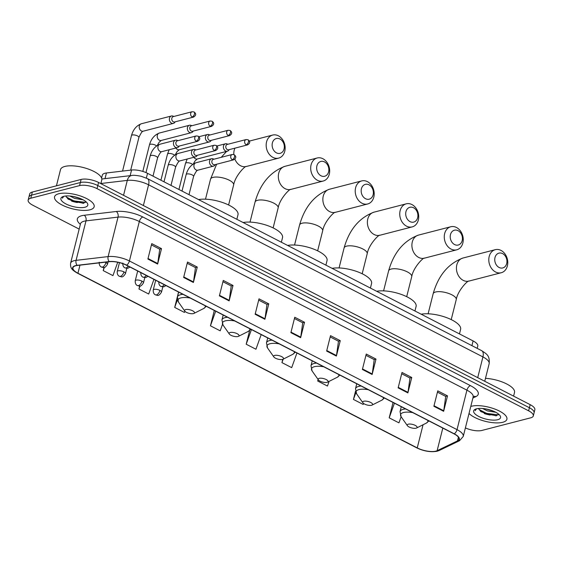 <?xml version="1.0" encoding="UTF-8"?>
<svg xmlns="http://www.w3.org/2000/svg" width="563" height="563" viewBox="0 0 563 563"><rect width="100%" height="100%" fill="white"/><g stroke="black" fill="none" stroke-linecap="round" stroke-linejoin="round"><path stroke-width="0.84" d="M101.593 178.056L102.325 175.163A12.759 4.553 14.1 0 1 106.435 172.982L131.573 170.026A12.759 4.553 14.1 0 1 147.541 173.327L473.103 340.932A12.759 4.553 14.1 0 1 477.776 346.034L477.192 348.37M465.39 427.901A12.759 4.553 -165.9 0 0 481.872 430.449L530.67 417.83A12.759 4.553 -165.9 0 0 533.302 415.923L534.85 409.758A12.759 4.553 -165.9 0 0 530.177 404.656L98.581 182.468A12.759 4.553 -165.9 0 0 81.128 179.435L32.33 192.053A12.759 4.553 -165.9 0 0 29.698 193.968L28.924 197.05A12.759 4.553 -165.9 0 1 31.549 195.143A12.759 4.553 -165.9 0 0 28.924 197.05L28.15 200.132A12.759 4.553 -165.9 0 0 32.823 205.235L79.172 229.099M534.076 412.841A12.759 4.553 -165.9 0 0 529.403 407.739L97.807 185.551A12.759 4.553 -165.9 0 0 80.354 182.525L31.549 195.143L80.354 182.525A12.759 4.553 -165.9 0 1 97.807 185.551L529.403 407.739A12.759 4.553 -165.9 0 1 534.076 412.841M502.696 422.299A20.423 7.284 -165.9 0 0 506.904 419.245A20.423 7.284 -165.9 0 0 494.455 408.921A20.423 7.284 -165.9 0 0 471.498 406.24A20.423 7.284 -165.9 0 0 470.781 406.451A20.423 7.284 -165.9 0 1 471.498 406.24A20.423 7.284 -165.9 0 1 494.455 408.921A20.423 7.284 -165.9 0 1 506.904 419.245A20.423 7.284 -165.9 0 1 502.696 422.299A20.423 7.284 -165.9 0 1 469.021 413.453A20.423 7.284 -165.9 0 0 502.696 422.299M89.953 209.816A20.423 7.284 -165.9 0 0 94.155 206.762A20.423 7.284 -165.9 0 0 81.712 196.438A20.423 7.284 -165.9 0 0 58.756 193.756A20.423 7.284 -165.9 0 0 54.548 196.811A20.423 7.284 -165.9 0 0 66.997 207.135A20.423 7.284 -165.9 0 0 89.953 209.816A20.423 7.284 -165.9 0 0 94.155 206.762A20.423 7.284 -165.9 0 0 81.712 196.438A20.423 7.284 -165.9 0 0 58.756 193.756A20.423 7.284 -165.9 0 0 54.548 196.811A20.423 7.284 -165.9 0 0 66.997 207.135A20.423 7.284 -165.9 0 0 89.953 209.816M435.861 451.132A13.611 4.856 14.1 0 1 417.239 447.902L77.947 273.231A13.611 4.856 14.1 0 1 72.965 267.784A13.611 4.856 14.1 0 1 77.349 265.462L109.398 261.696A13.611 4.856 14.1 0 1 126.429 265.215L454.038 433.869A13.611 4.856 14.1 0 1 459.021 439.309A13.611 4.856 14.1 0 1 457.487 440.899L437.134 450.681A13.611 4.856 14.1 0 1 435.861 451.132M436.121 451.266A13.955 4.976 -165.9 0 0 437.423 450.801L457.775 441.019A13.955 4.976 -165.9 0 0 454.242 433.813L126.633 265.159A13.955 4.976 -165.9 0 0 109.173 261.556L77.131 265.321A13.955 4.976 -165.9 0 0 77.743 273.28L417.035 447.958A13.955 4.976 -165.9 0 0 436.121 451.266M178.555 292.049L174.699 307.412L184.446 312.43L184.882 311.212M214.306 310.452L210.449 325.815L220.196 330.833L222.54 324.274M393.051 402.475L389.195 417.837L398.942 422.855L401.123 416.754A14.068 5.018 -165.9 0 1 403.46 412.531A14.068 5.018 -165.9 0 1 412.785 412.63M533.302 415.923A12.759 4.553 -165.9 0 0 528.629 410.821L97.033 188.633A12.759 4.553 -165.9 0 0 79.58 185.607L30.775 198.225A12.759 4.553 -165.9 0 0 28.15 200.132M219.387 295.849L223.265 280.437L233.012 285.455L229.141 300.874L219.387 295.849M183.644 277.446L187.514 262.034L197.261 267.052L193.391 282.471L183.644 277.446M147.893 259.043L151.764 243.624L161.511 248.649L157.64 264.061L147.893 259.043M326.639 351.066L330.509 335.647L340.263 340.664L336.385 356.083L326.639 351.066M362.389 369.469L366.26 354.05L376.007 359.074L372.136 374.486L362.389 369.469M398.14 387.872L402.01 372.46L411.757 377.477L407.886 392.897L398.14 387.872M433.883 406.282L437.761 390.863L447.508 395.88L443.637 411.3L433.883 406.282M255.138 314.26L259.008 298.84L268.762 303.858L264.891 319.277L255.138 314.26M290.888 332.663L294.759 317.243L304.513 322.261L300.635 337.68L290.888 332.663M139.694 286.032L138.948 289.002L148.695 294.027L153.938 279.375M103.986 267.46L103.198 270.599L112.945 275.617L117.73 262.252M282.767 359.349L281.943 362.621L291.697 367.639L296.94 352.994M318.088 379.462L317.694 381.024L327.448 386.042L329.116 381.369M355.478 391.327L353.444 399.427L363.191 404.452L363.557 403.439M249.641 330.509L246.193 344.218L255.947 349.236L261.19 334.584M304.513 322.261L302.627 322.754M294.435 318.531L302.718 322.796L300.741 337.153A3.406 1.738 117.2 0 1 300.635 337.68M268.762 303.858L266.876 304.344M258.684 300.128L266.975 304.393L264.99 318.749A3.406 1.738 117.2 0 1 264.891 319.277M447.508 395.88L445.622 396.366M437.437 392.151L445.72 396.415L443.743 410.772A3.406 1.738 117.2 0 1 443.637 411.3M411.757 377.477L409.871 377.963M401.686 373.748L409.97 378.012L407.992 392.369A3.406 1.738 117.2 0 1 407.886 392.897M376.007 359.074L374.128 359.56M365.936 355.344L374.219 359.609L372.242 373.959A3.406 1.738 117.2 0 1 372.136 374.486M340.263 340.664L338.377 341.157M330.185 336.941L338.469 341.206L336.491 355.556A3.406 1.738 117.2 0 1 336.385 356.083M161.511 248.649L159.625 249.135M151.44 244.919L159.723 249.184L157.746 263.533A3.406 1.738 117.2 0 1 157.64 264.061M197.261 267.052L195.375 267.538M187.19 263.322L195.474 267.587L193.496 281.943A3.406 1.738 117.2 0 1 193.391 282.471M233.012 285.455L231.126 285.941M222.941 281.725L231.224 285.99L229.24 300.346A3.406 1.738 117.2 0 1 229.141 300.874M246.193 344.218L251.436 329.566M281.943 362.621L283.189 359.159M317.694 381.024L318.201 379.624M353.444 399.427L355.893 392.587M389.195 417.837L394.438 403.185M210.449 325.815L215.685 311.163M174.699 307.412L177.415 299.805M138.948 289.002L140.025 285.997M103.198 270.599L104.345 267.39M495.848 412.306L487.389 410.891L482.604 408.506M493.061 411.011L485.918 408.956M478.705 408.464A9.613 3.427 -165.9 0 0 478.867 409.076L478.74 408.464M497.692 419.724A13.871 4.947 -165.9 0 0 499.986 415.564A13.871 4.947 -165.9 0 0 489.557 409.808A13.871 4.947 -165.9 0 0 476.502 408.815A13.871 4.947 -165.9 0 0 475.13 409.315A13.871 4.947 -165.9 0 0 479.753 416.937A13.871 4.947 -165.9 0 0 497.692 419.724M478.867 409.076L481.105 411.757L495.996 415.825L498.635 414.143M475.953 408.977L475.207 410.673L476.488 408.822M513.59 396.113L514.505 392.474A21.267 7.586 -165.9 0 0 485.489 378.343M475.207 410.673L475.256 409.948M498.361 414.854L486.594 413.397L479.007 409.456M496.643 415.705L486.439 414.002L480.366 411.159M502.59 253.603A7.657 5.989 75.5 0 0 495.004 257.523A7.657 5.989 75.5 0 0 499.107 267.474A7.657 5.989 75.5 0 0 506.7 263.547A7.657 5.989 75.5 0 0 502.59 253.603M495.574 271.992A11.914 9.311 -104.5 0 1 488.79 259.965A11.914 9.311 -104.5 0 1 495.299 249.669A11.914 9.311 -104.5 0 1 500.993 250.408A11.914 9.311 -104.5 0 1 507.777 262.435A11.914 9.311 -104.5 0 1 501.26 272.731A11.914 9.311 -104.5 0 1 495.574 271.992M408.266 424.185A5.102 1.823 -165.9 0 0 407.422 425.712A5.102 1.823 -165.9 0 0 411.264 427.831A5.102 1.823 -165.9 0 0 416.071 428.197A5.102 1.823 -165.9 0 0 416.571 428.014A5.102 1.823 -165.9 0 0 414.868 425.206A5.102 1.823 -165.9 0 0 408.266 424.185M459.471 333.908L460.611 329.362A23.4 8.346 -165.9 0 0 447.17 317.842A23.4 8.346 -165.9 0 0 421.194 314.203M458.071 230.675A7.657 5.989 75.5 0 0 450.477 234.602A7.657 5.989 75.5 0 0 454.58 244.553A7.657 5.989 75.5 0 0 462.174 240.626A7.657 5.989 75.5 0 0 458.071 230.675M451.047 249.071A11.914 9.311 -104.5 0 1 444.263 237.044A11.914 9.311 -104.5 0 1 450.773 226.748A11.914 9.311 -104.5 0 1 456.466 227.487A11.914 9.311 -104.5 0 1 463.25 239.514A11.914 9.311 -104.5 0 1 456.741 249.81A11.914 9.311 -104.5 0 1 451.047 249.071M363.74 401.257A5.102 1.823 -165.9 0 0 362.896 402.791A5.102 1.823 -165.9 0 0 366.738 404.91A5.102 1.823 -165.9 0 0 371.545 405.276A5.102 1.823 -165.9 0 0 372.052 405.093A5.102 1.823 -165.9 0 0 370.348 402.285A5.102 1.823 -165.9 0 0 363.74 401.257M414.945 310.987L416.092 306.441A23.4 8.346 -165.9 0 0 402.644 294.921A23.4 8.346 -165.9 0 0 376.668 291.282M413.545 207.754A7.657 5.989 75.5 0 0 405.951 211.681A7.657 5.989 75.5 0 0 410.061 221.632A7.657 5.989 75.5 0 0 417.655 217.705A7.657 5.989 75.5 0 0 413.545 207.754M406.521 226.15A11.914 9.311 -104.5 0 1 399.737 214.123A11.914 9.311 -104.5 0 1 406.254 203.827A11.914 9.311 -104.5 0 1 411.947 204.566A11.914 9.311 -104.5 0 1 418.724 216.593A11.914 9.311 -104.5 0 1 412.215 226.889A11.914 9.311 -104.5 0 1 406.521 226.15M319.221 378.336A5.102 1.823 -165.9 0 0 318.376 379.87A5.102 1.823 -165.9 0 0 322.212 381.988A5.102 1.823 -165.9 0 0 327.019 382.354A5.102 1.823 -165.9 0 0 327.525 382.171A5.102 1.823 -165.9 0 0 325.822 379.363A5.102 1.823 -165.9 0 0 319.221 378.336M370.419 288.066L371.566 283.52A23.4 8.346 -165.9 0 0 358.117 271.992A23.4 8.346 -165.9 0 0 332.149 268.361M369.018 184.833A7.657 5.989 75.5 0 0 361.425 188.76A7.657 5.989 75.5 0 0 365.535 198.711A7.657 5.989 75.5 0 0 373.128 194.784A7.657 5.989 75.5 0 0 369.018 184.833M361.995 203.229A11.914 9.311 -104.5 0 1 355.218 191.202A11.914 9.311 -104.5 0 1 361.728 180.906A11.914 9.311 -104.5 0 1 367.421 181.645A11.914 9.311 -104.5 0 1 374.205 193.672A11.914 9.311 -104.5 0 1 367.688 203.968A11.914 9.311 -104.5 0 1 361.995 203.229M274.695 355.415A5.102 1.823 -165.9 0 0 273.85 356.949A5.102 1.823 -165.9 0 0 277.686 359.067A5.102 1.823 -165.9 0 0 282.492 359.433A5.102 1.823 -165.9 0 0 282.999 359.25A5.102 1.823 -165.9 0 0 281.296 356.442A5.102 1.823 -165.9 0 0 274.695 355.415M325.9 265.145L327.04 260.599A23.4 8.346 -165.9 0 0 313.591 249.071A23.4 8.346 -165.9 0 0 287.623 245.44M324.492 161.912A7.657 5.989 75.5 0 0 316.906 165.839A7.657 5.989 75.5 0 0 321.009 175.79A7.657 5.989 75.5 0 0 328.602 171.863A7.657 5.989 75.5 0 0 324.492 161.912M317.476 180.308A11.914 9.311 -104.5 0 1 310.692 168.281A11.914 9.311 -104.5 0 1 317.201 157.985A11.914 9.311 -104.5 0 1 322.895 158.724A11.914 9.311 -104.5 0 1 329.679 170.751A11.914 9.311 -104.5 0 1 323.169 181.047A11.914 9.311 -104.5 0 1 317.476 180.308M230.168 332.494A5.102 1.823 -165.9 0 0 229.324 334.028A5.102 1.823 -165.9 0 0 233.166 336.146A5.102 1.823 -165.9 0 0 237.973 336.512A5.102 1.823 -165.9 0 0 238.48 336.329A5.102 1.823 -165.9 0 0 236.777 333.521A5.102 1.823 -165.9 0 0 230.168 332.494M281.373 242.224L282.513 237.677A23.4 8.346 -165.9 0 0 269.072 226.15A23.4 8.346 -165.9 0 0 243.096 222.519M279.973 138.991A7.657 5.989 75.5 0 0 272.379 142.918A7.657 5.989 75.5 0 0 276.489 152.869A7.657 5.989 75.5 0 0 284.076 148.942A7.657 5.989 75.5 0 0 279.973 138.991M272.949 157.387A11.914 9.311 -104.5 0 1 266.165 145.36A11.914 9.311 -104.5 0 1 272.675 135.064A11.914 9.311 -104.5 0 1 278.368 135.803A11.914 9.311 -104.5 0 1 285.152 147.83A11.914 9.311 -104.5 0 1 278.643 158.126A11.914 9.311 -104.5 0 1 272.949 157.387M185.649 309.573A5.102 1.823 -165.9 0 0 184.798 311.107A5.102 1.823 -165.9 0 0 188.64 313.225A5.102 1.823 -165.9 0 0 193.447 313.591A5.102 1.823 -165.9 0 0 193.954 313.408A5.102 1.823 -165.9 0 0 192.25 310.6A5.102 1.823 -165.9 0 0 185.649 309.573M236.847 219.303L237.994 214.756A23.4 8.346 -165.9 0 0 224.546 203.229A23.4 8.346 -165.9 0 0 198.57 199.598M227.297 144.022A3.828 2.991 75.5 0 0 227.121 143.938A3.828 2.991 75.5 0 0 225.467 143.79A3.828 2.991 75.5 0 0 223.504 145.986A3.828 2.991 75.5 0 0 225.559 150.961A3.828 2.991 75.5 0 0 227.389 151.201A3.828 2.991 75.5 0 0 228.761 150.265L229.254 149.617M246.193 144.726A2.766 2.161 75.5 0 1 244.616 141.932A2.766 2.161 75.5 0 1 246.13 139.547L227.276 144.417A2.766 2.161 75.5 0 0 225.854 146.007A2.766 2.161 75.5 0 0 227.339 149.603A2.766 2.161 75.5 0 0 228.662 149.772L247.516 144.895C251.548 142.425 248.93 140.511 248.086 139.765A2.766 1.415 -62.8 0 1 248.494 141.792A2.766 1.415 117.2 0 1 246.193 144.726A2.766 2.161 75.5 0 0 247.516 144.895M209.295 134.754A3.828 2.991 75.5 0 0 209.119 134.67A3.828 2.991 75.5 0 0 207.465 134.515A3.828 2.991 75.5 0 0 205.502 136.718A3.828 2.991 75.5 0 0 207.55 141.693A3.828 2.991 75.5 0 0 209.38 141.932A3.828 2.991 75.5 0 0 210.752 140.996L211.245 140.349M228.191 135.458A2.766 2.161 75.5 0 1 226.615 132.664A2.766 2.161 75.5 0 1 228.128 130.271L209.274 135.148A2.766 2.161 75.5 0 0 207.853 136.739A2.766 2.161 75.5 0 0 209.337 140.335A2.766 2.161 75.5 0 0 210.661 140.504L229.507 135.627C233.539 133.157 230.929 131.235 230.084 130.489A2.766 1.415 -62.8 0 1 230.485 132.516A2.766 1.415 117.2 0 1 228.191 135.458A2.766 2.161 75.5 0 0 229.507 135.627M191.293 125.486A3.828 2.991 75.5 0 0 191.117 125.401A3.828 2.991 75.5 0 0 189.464 125.246A3.828 2.991 75.5 0 0 187.493 127.449A3.828 2.991 75.5 0 0 189.548 132.425A3.828 2.991 75.5 0 0 191.378 132.664A3.828 2.991 75.5 0 0 192.75 131.728L193.243 131.08M210.182 126.189A2.766 2.161 75.5 0 1 208.613 123.396A2.766 2.161 75.5 0 1 210.119 121.003L191.265 125.88A2.766 2.161 75.5 0 0 189.851 127.47A2.766 2.161 75.5 0 0 191.329 131.059A2.766 2.161 75.5 0 0 192.652 131.235L211.505 126.358C215.538 123.888 212.92 121.967 212.082 121.221A2.766 1.415 -62.8 0 1 212.483 123.248A2.766 1.415 117.2 0 1 210.182 126.189A2.766 2.161 75.5 0 0 211.505 126.358M173.284 116.217A3.828 2.991 75.5 0 0 173.108 116.133A3.828 2.991 75.5 0 0 171.455 115.978A3.828 2.991 75.5 0 0 169.491 118.181A3.828 2.991 75.5 0 0 171.546 123.156A3.828 2.991 75.5 0 0 173.376 123.396A3.828 2.991 75.5 0 0 174.748 122.46L175.241 121.812M192.18 116.921A2.766 2.161 75.5 0 1 190.604 114.127A2.766 2.161 75.5 0 1 192.117 111.734L173.263 116.611A2.766 2.161 75.5 0 0 171.842 118.202A2.766 2.161 75.5 0 0 173.327 121.791A2.766 2.161 75.5 0 0 174.65 121.967L193.503 117.09C197.536 114.62 194.918 112.699 194.073 111.953A2.766 1.415 -62.8 0 1 194.481 113.979A2.766 1.415 117.2 0 1 192.18 116.921A2.766 2.161 75.5 0 0 193.503 117.09M213.947 159.209L213.201 158.886A3.828 2.991 75.5 0 0 211.547 158.731A3.828 2.991 75.5 0 0 209.584 160.934A3.828 2.991 75.5 0 0 210.379 164.818A3.828 2.991 75.5 0 0 213.468 166.148A3.828 2.991 75.5 0 0 214.841 165.212L215.333 164.565M232.273 159.674A2.766 2.161 75.5 0 1 230.696 156.88A2.766 2.161 75.5 0 1 232.209 154.487L213.356 159.364A2.766 2.161 75.5 0 0 211.934 160.955A2.766 2.161 75.5 0 0 213.419 164.544A2.766 2.161 75.5 0 0 214.742 164.72L233.596 159.843C237.628 157.373 235.01 155.451 234.166 154.705A2.766 1.415 -62.8 0 1 234.574 156.732A2.766 1.415 117.2 0 1 232.273 159.674A2.766 2.161 75.5 0 0 233.596 159.843M195.945 149.941L195.199 149.617A3.828 2.991 75.5 0 0 193.545 149.462A3.828 2.991 75.5 0 0 191.575 151.665A3.828 2.991 75.5 0 0 192.377 155.55A3.828 2.991 75.5 0 0 195.46 156.88A3.828 2.991 75.5 0 0 196.832 155.937L197.324 155.297M214.271 150.405A2.766 2.161 75.5 0 1 212.694 147.612A2.766 2.161 75.5 0 1 214.207 145.219L195.354 150.096A2.766 2.161 75.5 0 0 193.932 151.686A2.766 2.161 75.5 0 0 195.417 155.275A2.766 2.161 75.5 0 0 196.733 155.451L215.587 150.574C219.619 148.104 217.001 146.183 216.164 145.437A2.766 1.415 -62.8 0 1 216.565 147.464A2.766 1.415 117.2 0 1 214.271 150.405A2.766 2.161 75.5 0 0 215.587 150.574M177.936 140.673L177.197 140.349A3.828 2.991 75.5 0 0 175.543 140.194A3.828 2.991 75.5 0 0 173.573 142.397A3.828 2.991 75.5 0 0 174.375 146.281A3.828 2.991 75.5 0 0 177.458 147.605A3.828 2.991 75.5 0 0 178.83 146.669L179.323 146.028M196.262 141.13A2.766 2.161 75.5 0 1 194.685 138.343A2.766 2.161 75.5 0 1 196.198 135.95L177.345 140.827A2.766 2.161 75.5 0 0 175.93 142.418A2.766 2.161 75.5 0 0 177.408 146.007A2.766 2.161 75.5 0 0 178.731 146.183L197.585 141.306C201.617 138.836 198.999 136.915 198.155 136.169A2.766 1.415 -62.8 0 1 198.563 138.195A2.766 1.415 117.2 0 1 196.262 141.13A2.766 2.161 75.5 0 0 197.585 141.306M100.847 183.629L101.762 179.984A21.267 7.586 -165.9 0 0 88.799 169.231A21.267 7.586 -165.9 0 0 64.879 166.437A21.267 7.586 -165.9 0 0 60.501 169.625L56.434 185.825M83.106 199.823L74.647 198.408L69.861 196.015M80.312 198.521L73.176 196.466M65.962 195.98A9.613 3.427 -165.9 0 0 66.124 196.586L65.998 195.98M84.95 207.24A13.871 4.947 -165.9 0 0 87.244 203.074A13.871 4.947 -165.9 0 0 76.814 197.324A13.871 4.947 -165.9 0 0 63.76 196.332A13.871 4.947 -165.9 0 0 62.38 196.832A13.871 4.947 -165.9 0 0 67.011 204.453A13.871 4.947 -165.9 0 0 84.95 207.24M66.124 196.586L68.362 199.267L83.254 203.334L85.893 201.653M63.211 196.494L62.465 198.183L63.746 196.332M62.465 198.183L62.514 197.458M85.611 202.363L73.852 200.907L66.258 196.973M83.901 203.215L73.697 201.519L67.623 198.676M471.921 345.654L473.103 340.932M146.345 178.077L147.541 173.327M130.152 175.67L131.573 170.026M105.021 178.626L106.435 172.982M530.177 404.656L528.629 410.821M32.33 192.053L30.775 198.225M81.128 179.435L79.58 185.607M98.581 182.468L97.033 188.633M481.689 350.679A8.508 4.349 117.2 0 1 482.927 356.921L148.59 184.798A17.017 6.073 -165.9 0 0 127.301 180.399A8.508 5.792 -96.7 0 1 131.819 175.48C133.072 175.065 136.183 175.325 141.137 176.261L147.351 178.562L481.689 350.679C486.664 354.071 489.916 355.337 489.156 363.719A17.017 6.073 -165.9 0 0 482.927 356.921L477.72 377.646M100.876 183.51L127.301 180.399L123.55 195.319M147.351 178.562A8.508 4.349 117.2 0 1 148.59 184.798L143.382 205.53M417.239 447.902L423.059 424.748M80.368 224.348A21.267 7.586 14.1 0 1 81.726 215.713A21.267 7.586 14.1 0 1 84.204 215.263L116.252 211.498A21.267 7.586 14.1 0 1 142.868 216.994L470.471 385.648A21.267 7.586 14.1 0 1 475.862 396.634L472.892 398.062M77.131 265.321A4.251 2.899 -96.7 0 1 76.075 260.352L85.991 220.879A17.017 6.073 -165.9 0 0 84.014 221.238A17.017 6.073 -165.9 0 0 80.509 223.785L80.643 223.398M77.743 273.28A4.251 2.175 117.2 0 1 77.441 273.175L416.74 447.852C423.953 451.259 430.779 452.385 437.205 451.216L439.175 450.506A4.251 3.652 -115.7 0 1 437.423 450.801M126.633 265.159A4.251 2.175 -62.8 0 0 129.413 260.979L457.022 429.639A4.251 2.175 117.2 0 1 454.242 433.813M109.173 261.556A4.251 2.899 -96.7 0 1 108.124 256.587A17.017 6.073 14.1 0 1 129.413 260.979L139.328 221.512A17.017 6.073 -165.9 0 0 118.033 217.114L85.991 220.879A4.251 2.899 83.3 0 0 84.204 215.263M439.175 450.506L459.528 440.723A4.251 3.652 -115.7 0 1 457.775 441.019M470.471 385.648A4.251 2.175 117.2 0 0 466.931 390.166L457.022 429.639A17.017 6.073 14.1 0 1 463.25 436.438L473.159 396.971A17.017 6.073 -165.9 0 0 466.931 390.166L139.328 221.512A4.251 2.175 117.2 0 1 142.868 216.994M77.441 273.175C70.741 269.311 70.41 267.404 70.593 263.259A17.017 6.073 14.1 0 1 76.075 260.352L108.124 256.587L118.033 217.114A4.251 2.899 83.3 0 0 116.252 211.498M475.862 396.634A4.251 3.652 64.3 0 0 473.356 396.521M77.947 273.231L79.974 265.152M437.134 450.681L442.807 428.084M457.487 440.899L458.416 437.184M291.015 332.149L300.741 337.153M326.765 350.552L336.491 355.556M362.516 368.955L372.242 373.959M398.266 387.358L407.992 392.369M434.017 405.761L443.743 410.772M255.271 313.746L264.99 318.749M219.521 295.336L229.24 300.346M183.77 276.933L193.496 281.943M148.02 258.53L157.746 263.533M484.356 413.608A17.017 6.073 -165.9 0 0 490.084 415.03M463.208 280.36A11.914 9.311 75.5 0 0 468.902 281.099C468.163 280.001 457.719 290.473 456.248 299.586A11.914 4.251 14.1 0 0 451.892 294.822A11.914 4.251 14.1 0 0 435.6 292A11.914 4.251 14.1 0 0 433.144 293.78C438.288 275.546 448.218 263.632 462.934 258.037A11.914 9.311 75.5 0 0 456.424 268.333A11.914 9.311 75.5 0 0 463.208 280.36M405.599 408.935A15.314 5.461 -165.9 0 0 403.192 409.322A15.314 5.461 -165.9 0 0 400.04 411.609L401.13 416.761L407.422 425.712M428.9 420.927L426.353 423.095A14.068 5.018 -165.9 0 0 427.796 420.357M418.682 257.439A11.914 9.311 75.5 0 0 424.375 258.178C423.636 257.08 413.193 267.552 411.729 276.658A11.914 4.251 14.1 0 0 407.366 271.901A11.914 4.251 14.1 0 0 391.074 269.072A11.914 4.251 14.1 0 0 388.618 270.859C393.769 252.625 403.699 240.711 418.415 235.116A11.914 9.311 75.5 0 0 411.898 245.412A11.914 9.311 75.5 0 0 418.682 257.439M368.265 389.709A14.068 5.018 -165.9 0 0 358.934 389.61A14.068 5.018 -165.9 0 0 356.604 393.84L362.896 402.791M361.08 386.014A15.314 5.461 -165.9 0 0 358.666 386.401A15.314 5.461 -165.9 0 0 355.513 388.688L356.604 393.84M384.381 398.006L381.827 400.173A14.068 5.018 -165.9 0 0 383.269 397.436M374.156 234.518A11.914 9.311 75.5 0 0 379.849 235.257C379.11 234.159 368.666 244.631 367.203 253.737A11.914 4.251 14.1 0 0 362.839 248.98A11.914 4.251 14.1 0 0 346.548 246.151A11.914 4.251 14.1 0 0 344.099 247.938C349.243 229.704 359.173 217.79 373.888 212.195A11.914 9.311 75.5 0 0 367.379 222.491A11.914 9.311 75.5 0 0 374.156 234.518M323.739 366.787A14.068 5.018 -165.9 0 0 314.414 366.689A14.068 5.018 -165.9 0 0 312.078 370.918L318.376 379.87M316.554 363.093A15.314 5.461 -165.9 0 0 314.147 363.473A15.314 5.461 -165.9 0 0 310.987 365.767L312.078 370.918M339.855 375.085L337.3 377.252A14.068 5.018 -165.9 0 0 338.743 374.515M329.636 211.597A11.914 9.311 75.5 0 0 335.33 212.335C334.591 211.238 324.14 221.709 322.676 230.816A11.914 4.251 14.1 0 0 318.32 226.059A11.914 4.251 14.1 0 0 302.028 223.23A11.914 4.251 14.1 0 0 299.572 225.017C304.717 206.783 314.647 194.868 329.362 189.274A11.914 9.311 75.5 0 0 322.852 199.569A11.914 9.311 75.5 0 0 329.636 211.597M279.213 343.866A14.068 5.018 -165.9 0 0 269.888 343.768A14.068 5.018 -165.9 0 0 267.559 347.997L273.85 356.949M272.028 340.172A15.314 5.461 -165.9 0 0 269.621 340.552A15.314 5.461 -165.9 0 0 266.468 342.846L267.559 347.997M295.329 352.164L292.781 354.331A14.068 5.018 -165.9 0 0 294.217 351.594M285.11 188.675A11.914 9.311 75.5 0 0 290.804 189.414C290.065 188.316 279.621 198.788 278.15 207.895A11.914 4.251 14.1 0 0 273.794 203.137A11.914 4.251 14.1 0 0 257.502 200.308A11.914 4.251 14.1 0 0 255.046 202.096C260.19 183.855 270.12 171.947 284.836 166.352A11.914 9.311 75.5 0 0 278.326 176.648A11.914 9.311 75.5 0 0 285.11 188.675M234.687 320.945A14.068 5.018 -165.9 0 0 225.362 320.847A14.068 5.018 -165.9 0 0 223.032 325.069L229.324 334.028M227.501 317.243A15.314 5.461 -165.9 0 0 225.094 317.631A15.314 5.461 -165.9 0 0 221.942 319.925L223.032 325.069M250.809 329.242L248.255 331.41A14.068 5.018 -165.9 0 0 249.698 328.672M234.877 159.104A11.914 9.311 75.5 0 0 240.584 165.754A11.914 9.311 75.5 0 0 246.277 166.493C245.538 165.395 235.095 175.867 233.631 184.974A11.914 4.251 14.1 0 0 229.268 180.216A11.914 4.251 14.1 0 0 212.976 177.387A11.914 4.251 14.1 0 0 210.527 179.168L216.607 164.234M234.954 148.146A11.914 9.311 75.5 0 0 233.835 154.565M190.167 298.024A14.068 5.018 -165.9 0 0 180.836 297.926A14.068 5.018 -165.9 0 0 178.506 302.148L184.798 311.107M182.982 294.322A15.314 5.461 -165.9 0 0 180.568 294.709A15.314 5.461 -165.9 0 0 177.415 297.004L178.506 302.148M206.283 306.321L203.729 308.489A14.068 5.018 -165.9 0 0 205.171 305.751M162.798 286.905L161.497 292.098C158.196 297.419 157.098 294.787 155.423 294.843A4.251 2.175 -62.8 0 0 156.401 294.913A4.251 2.175 117.2 0 0 159.934 290.395A4.251 1.52 -165.9 0 0 154.114 289.389A4.251 1.52 -165.9 0 0 153.242 290.022L155.691 280.275M161.497 292.098A4.251 1.52 -165.9 0 0 159.934 290.395M192.574 164.466A3.828 1.365 -165.9 0 0 191.694 163.826A3.828 1.365 -165.9 0 0 186.276 162.82A3.828 1.365 -165.9 0 0 185.487 163.397L178.935 189.485M193.89 157.281A3.828 2.991 75.5 0 0 195.403 158.759A3.828 2.991 75.5 0 0 195.586 158.85A3.828 2.991 75.5 0 0 197.233 158.998L227.389 151.201M144.79 277.636L143.488 282.83C140.194 288.15 139.096 285.518 137.414 285.575A4.251 2.175 -62.8 0 0 138.392 285.645A4.251 2.175 117.2 0 0 141.932 281.127A4.251 1.52 -165.9 0 0 136.112 280.121A4.251 1.52 -165.9 0 0 135.24 280.754L137.689 271.007M143.488 282.83A4.251 1.52 -165.9 0 0 141.932 281.127M174.572 155.198A3.828 1.365 -165.9 0 0 173.686 154.558A3.828 1.365 -165.9 0 0 168.274 153.551A3.828 1.365 -165.9 0 0 167.485 154.128L160.927 180.216M175.888 148.013A3.828 2.991 75.5 0 0 177.401 149.491A3.828 2.991 75.5 0 0 177.584 149.575A3.828 2.991 75.5 0 0 179.231 149.73L209.38 141.932M126.788 268.368L125.486 273.562C122.192 278.882 121.087 276.25 119.412 276.306A4.251 2.175 -62.8 0 0 120.391 276.377A4.251 2.175 117.2 0 0 123.923 271.859A4.251 1.52 -165.9 0 0 118.11 270.852A4.251 1.52 -165.9 0 0 117.231 271.486L119.455 262.639M125.486 273.562A4.251 1.52 -165.9 0 0 123.923 271.859M156.563 145.93A3.828 1.365 -165.9 0 0 155.684 145.289A3.828 1.365 -165.9 0 0 150.265 144.283A3.828 1.365 -165.9 0 0 149.476 144.86L142.805 171.419M189.464 125.246L159.308 133.044A3.828 2.991 75.5 0 0 157.211 136.359A3.828 2.991 75.5 0 0 159.392 140.222A3.828 2.991 75.5 0 0 159.575 140.307A3.828 2.991 75.5 0 0 161.222 140.461L191.378 132.664M108.089 261.851L107.477 264.293C104.183 269.614 103.085 266.982 101.403 267.038A4.251 2.175 -62.8 0 0 102.382 267.108A4.251 2.175 117.2 0 0 105.921 262.59A4.251 1.52 -165.9 0 0 105.063 262.203M107.477 264.293A4.251 1.52 -165.9 0 0 105.921 262.59M130.693 170.132L138.899 137.456A3.828 1.365 -165.9 0 0 137.675 136.021A3.828 1.365 -165.9 0 0 132.263 135.014A3.828 1.365 -165.9 0 0 131.475 135.584L122.558 171.089M171.455 115.978L141.299 123.776A3.828 2.991 75.5 0 0 139.209 127.09A3.828 2.991 75.5 0 0 141.39 130.954A3.828 2.991 75.5 0 0 141.573 131.038A3.828 2.991 75.5 0 0 143.22 131.193L173.376 123.396M166.029 285.596L163.798 286.82L161.004 286.433A4.251 2.175 -62.8 0 0 161.989 286.511A4.251 2.175 117.2 0 0 164.255 284.688M188.999 194.671L193.581 176.437A3.828 1.365 -165.9 0 0 192.363 175.002A3.828 1.365 -165.9 0 0 186.944 173.995A3.828 1.365 -165.9 0 0 186.156 174.565L182.011 191.068M186.156 174.565C187.831 168.59 191.103 164.649 195.987 162.756A3.828 2.991 75.5 0 0 194.017 164.959A3.828 2.991 75.5 0 0 196.255 170.019A3.828 2.991 75.5 0 0 197.902 170.174L213.468 166.148M148.02 276.327L145.796 277.552L143.002 277.165A4.251 2.175 -62.8 0 0 143.98 277.242A4.251 2.175 117.2 0 0 146.253 275.42M170.997 185.403L175.579 167.162A3.828 1.365 -165.9 0 0 174.354 165.733A3.828 1.365 -165.9 0 0 168.942 164.727A3.828 1.365 -165.9 0 0 168.154 165.297L164.009 181.8M168.154 165.297C169.822 159.315 173.101 155.381 177.978 153.488A3.828 2.991 75.5 0 0 176.015 155.691A3.828 2.991 75.5 0 0 178.253 160.751A3.828 2.991 75.5 0 0 179.9 160.898L195.46 156.88M130.018 267.059L127.794 268.284L125 267.897A4.251 2.175 -62.8 0 0 125.978 267.967A4.251 2.175 117.2 0 0 128.244 266.144M152.995 176.128L157.57 157.893A3.828 1.365 -165.9 0 0 156.352 156.458A3.828 1.365 -165.9 0 0 150.933 155.458A3.828 1.365 -165.9 0 0 150.145 156.028L145.986 172.595M150.145 156.028C151.82 150.047 155.092 146.113 159.976 144.219A3.828 2.991 75.5 0 0 158.006 146.422A3.828 2.991 75.5 0 0 160.244 151.482A3.828 2.991 75.5 0 0 161.891 151.63L177.458 147.605M71.614 201.125A17.017 6.073 -165.9 0 0 77.342 202.546M489.156 363.719L484.75 381.271M101.826 178.999L131.819 175.48M459.528 440.723L463.25 436.438M70.593 263.259L80.509 223.785M473.159 396.971L473.441 396.415L473.047 396.655M462.934 258.037L495.299 249.669M428.119 313.795L433.144 293.78M401.271 406.704L400.04 411.609M416.571 428.014L426.353 423.095M468.902 281.099L501.26 272.731M451.223 319.594L456.248 299.586M418.415 235.116L450.773 226.748M383.593 290.874L388.618 270.859M356.745 383.783L355.513 388.688M372.052 405.093L381.827 400.173M424.375 258.178L456.741 249.81M406.697 296.673L411.729 276.658M373.888 212.195L406.254 203.827M339.067 267.953L344.099 247.938M312.226 360.862L310.987 365.767M327.525 382.171L337.3 377.252M379.849 235.257L412.215 226.889M362.178 273.752L367.203 253.737M329.362 189.274L361.728 180.906M294.548 245.025L299.572 225.017M267.699 337.941L266.468 342.846M282.999 359.25L292.781 354.331M335.33 212.335L367.688 203.968M317.652 250.831L322.676 230.816M284.836 166.352L317.201 157.985M250.021 222.104L255.046 202.096M223.173 315.02L221.942 319.925M238.48 336.329L248.255 331.41M290.804 189.414L323.169 181.047M273.125 227.909L278.15 207.895M249.346 141.095L272.675 135.064M205.495 199.182L210.527 179.168M178.647 292.098L177.415 297.004M193.954 313.408L203.729 308.489M246.277 166.493L278.643 158.126M221.224 157.33L226.629 151.398M228.599 204.988L233.631 184.974M193.341 163.932L194.995 160.969L197.233 158.998M216.91 146L225.467 143.79M187.19 159.019L185.487 163.397M155.423 294.843C153.826 294.097 153.101 292.493 153.242 290.022M227.867 144.269L227.121 143.938M246.13 139.547L248.086 139.765M175.339 154.663L176.993 151.693L179.231 149.73M198.908 136.732L207.465 134.515M169.181 149.744L167.485 154.128M137.414 285.575C135.817 284.829 135.092 283.217 135.24 280.754M209.865 134.993L209.119 134.67M228.128 130.271L230.084 130.489M157.33 145.395L158.991 142.425L161.222 140.461M159.308 133.044C154.424 134.937 151.151 138.878 149.476 144.86M119.412 276.306C117.815 275.56 117.09 273.949 117.231 271.486M191.856 125.725L191.117 125.401M210.119 121.003L212.082 121.221M138.899 137.456C140.792 133.241 142.235 131.151 143.22 131.193M141.299 123.776C136.422 125.669 133.142 129.61 131.475 135.584M101.403 267.038C99.813 266.285 99.081 264.68 99.229 262.217M173.854 116.457L173.108 116.133M192.117 111.734L194.073 111.953M193.581 176.437C195.481 172.222 196.916 170.132 197.902 170.174M195.987 162.756L211.547 158.731M232.209 154.487L234.166 154.705M161.004 286.433C159.413 285.687 158.689 284.083 158.829 281.62M175.579 167.162C177.472 162.953 178.914 160.863 179.9 160.898M177.978 153.488L193.545 149.462M214.207 145.219L216.164 145.437M143.002 277.165C141.404 276.419 140.68 274.814 140.82 272.351M157.57 157.893C159.47 153.685 160.905 151.595 161.891 151.63M159.976 144.219L175.543 140.194M196.198 135.95L198.155 136.169M125 267.897C123.403 267.151 122.678 265.546 122.818 263.083"/></g></svg>
